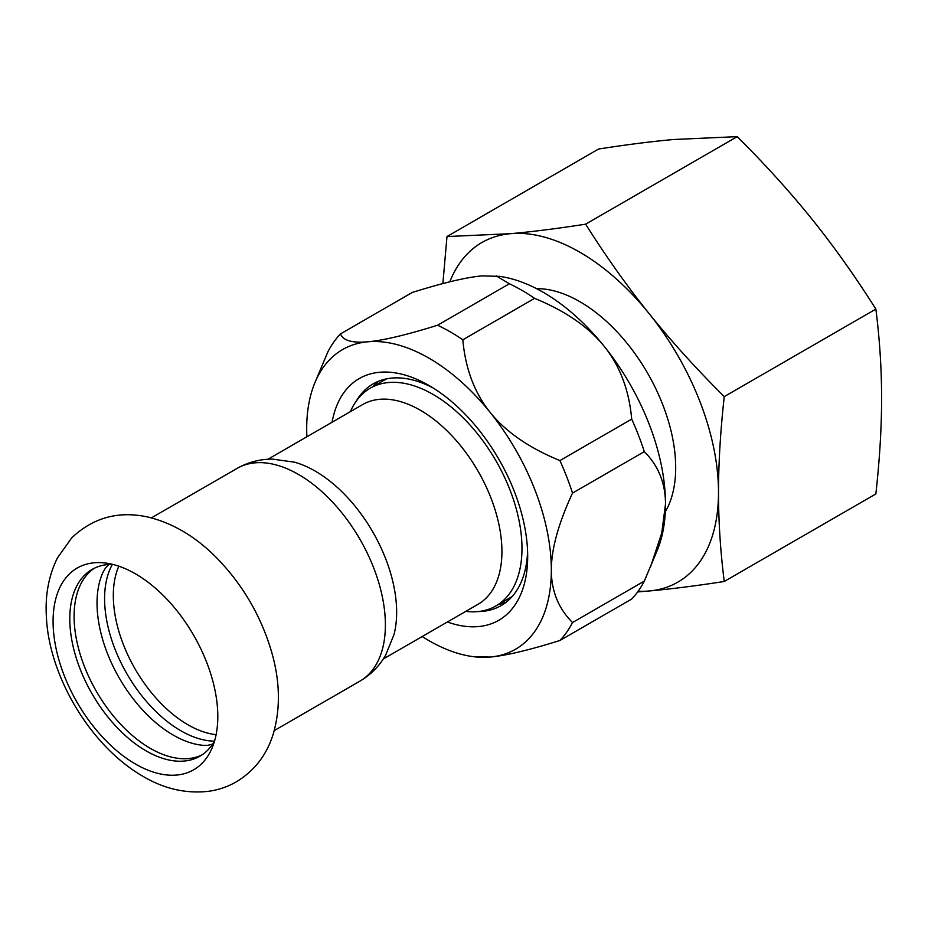<?xml version="1.0" encoding="UTF-8"?>
<svg xmlns="http://www.w3.org/2000/svg" width="928" height="928" viewBox="0 0 928 928"><rect width="100%" height="100%" fill="white"/><g stroke="black" fill="none" stroke-linecap="round" stroke-linejoin="round"><path stroke-width="1.39" d="M53.082 621.366A116.476 67.245 -120 0 0 135.442 764.022A116.476 67.245 -120 0 0 212.384 747.272A116.476 67.245 -120 0 0 217.802 716.474A116.476 67.245 -120 0 0 106.047 563.11A116.476 67.245 -120 0 0 53.082 621.366M202.06 754.87A107.834 62.257 60 0 1 150.336 748.362A107.834 62.257 60 0 1 80.492 655.296A107.834 62.257 60 0 1 94.32 568.249M112.671 564.375A107.834 62.257 -120 0 0 92.116 569.421A107.834 62.257 -120 0 0 69.786 618.779A107.834 62.257 -120 0 0 146.032 750.845A107.834 62.257 -120 0 0 199.949 756.181A107.834 62.257 -120 0 0 214.588 740.915M212.628 744.128L207.768 745.335L203.023 745.312A107.834 62.257 60 0 1 173.269 735.115A107.834 62.257 60 0 1 103.066 572.193L105.432 568.075L108.889 564.468M112.404 564.375A107.834 62.257 -120 0 0 180.832 730.754A107.834 62.257 -120 0 0 214.461 741.147M237.127 468.385A122.821 70.911 -120 0 1 298.538 474.475A122.821 70.911 -120 0 1 385.387 624.892A122.821 70.911 -120 0 1 359.948 681.129C370.817 674.714 379.39 666.049 385.665 655.122L393.971 634.671A115.327 66.584 -120 0 0 396.65 612.271A115.327 66.584 -120 0 0 315.102 471.03A115.327 66.584 -120 0 0 294.373 462.156L272.507 459.116C259.898 459.093 248.101 462.179 237.127 468.385L151.415 517.87M383.264 659.008L478.036 604.29A115.327 66.584 -120 0 0 452.806 436.74A115.327 66.584 -120 0 0 362.709 404.538L267.937 459.256M465.74 611.39A125.709 72.581 -120 0 0 495.946 605.938A125.709 72.581 -120 0 0 468.443 423.307A125.709 72.581 -120 0 0 370.237 388.206A125.709 72.581 -120 0 0 350.413 411.638M306.878 436.775A172.991 99.876 60 0 1 306.692 428.806A172.991 99.876 60 0 1 314.743 383.055A172.991 99.876 60 0 1 367.848 341.794A172.991 99.876 60 0 1 490.17 412.415A172.991 99.876 60 0 1 551.336 570.047A172.991 99.876 60 0 1 490.17 657.059A172.991 99.876 60 0 1 472.654 656.572A172.991 99.876 60 0 1 422.205 636.527M332.062 422.228A139.548 80.562 60 0 1 429.014 385.491A139.548 80.562 60 0 1 527.684 556.394A139.548 80.562 60 0 1 447.389 621.98M356.375 400.931A128.006 73.904 60 0 1 373.16 383.856A128.006 73.904 60 0 1 433.179 387.997M527.591 551.534A128.006 73.904 60 0 1 501.166 605.578A128.006 73.904 60 0 1 477.99 611.575M472.654 656.572L490.17 657.059C505.818 655.655 529.064 650.134 559.909 640.494A190.286 109.864 -120 0 0 572.518 622.537C558.401 608.397 551.336 590.904 551.336 570.047C551.336 549.19 558.401 523.531 572.518 493.093A190.286 109.864 -120 0 0 559.909 460.578C529.064 447.922 505.818 431.868 490.17 412.415C474.533 392.95 465.415 368.741 462.817 339.799A190.286 109.864 -120 0 0 437.587 325.229C406.742 334.869 383.508 340.39 367.848 341.794C352.211 343.186 343.093 340.553 340.495 333.894A190.286 109.864 -120 0 0 327.874 351.851L314.743 383.055M437.587 325.229L509.379 283.771A190.286 109.864 60 0 1 534.609 298.34C565.442 310.996 588.688 327.05 604.337 346.504C619.974 365.968 629.091 390.178 631.701 419.12A190.286 109.864 60 0 1 644.31 451.634C658.428 465.786 665.492 483.279 665.504 504.136A172.991 99.876 60 0 1 657.442 549.886L644.31 581.09A190.286 109.864 60 0 1 631.701 599.047L559.909 640.494M340.495 333.894L412.287 292.448C443.12 282.808 466.366 277.286 482.015 275.883L499.531 276.37A172.991 99.876 60 0 1 604.337 346.504A172.991 99.876 60 0 1 665.504 504.136L661.745 533.032L650.574 566.706M534.609 298.34L462.817 339.799M559.909 460.578L631.701 419.12M498.522 604.441A128.006 73.904 -120 0 0 506.247 602.144M378.682 381.176A128.006 73.904 -120 0 0 372.824 386.721M496.283 275.918L509.379 283.771M644.31 451.634L572.518 493.093M572.518 622.537L644.31 581.09M449.825 281.81A196.052 113.193 60 0 1 510.562 233.682A196.052 113.193 60 0 1 649.194 313.71A196.052 113.193 60 0 1 718.504 492.362A196.052 113.193 60 0 1 649.194 590.974A196.052 113.193 60 0 1 638.151 591.217M536.512 288.631A135.511 78.23 60 0 1 675.688 467.642A135.511 78.23 60 0 1 665.318 511.734M637.64 591.925L649.194 590.974C671.211 589.002 696.232 585.835 724.246 581.473C720.43 551.406 718.516 521.71 718.504 492.362C718.516 463.014 720.43 431.102 724.246 396.627C696.232 368.729 671.211 341.086 649.194 313.71C627.189 286.323 605.996 256.476 585.626 224.17C557.6 228.532 532.579 231.71 510.562 233.682L446.994 236.547L442.865 283.585M446.994 236.547L598.595 149.025C626.609 144.652 651.63 141.485 673.658 139.513L737.226 136.636C765.24 164.534 790.262 192.177 812.29 219.553C834.284 246.941 855.477 276.788 875.858 309.094C879.674 339.161 881.588 368.857 881.6 398.205C881.588 427.553 879.674 459.464 875.858 493.94L724.246 581.473M585.626 224.17L737.226 136.636M724.246 396.627L875.858 309.094M118.842 566.184A105.525 60.923 -120 0 0 113.32 595.532A105.525 60.923 -120 0 0 216.12 734.663M370.237 388.206L383.287 380.677A125.709 72.581 60 0 1 387.057 378.74M512.546 596.101A125.709 72.581 60 0 1 508.985 598.398L495.946 605.938M143.005 776.365C88.589 744.882 48.685 673.786 46.4 616.76C45.043 595.242 48.72 575.627 57.42 557.925L71.746 537.834C93.218 517.522 118.668 510.597 148.097 517.07C172.979 523.183 195.773 536.72 216.456 557.67C242.649 584.501 261.046 615.96 271.649 652.059C280.036 681.198 280.604 708.412 273.331 733.688C266.962 754.673 254.597 770.739 236.234 781.886C227.488 786.874 218.115 790.03 208.116 791.364C185.704 793.776 164.001 788.777 143.005 776.365M359.948 681.129L274.236 730.603"/></g></svg>
